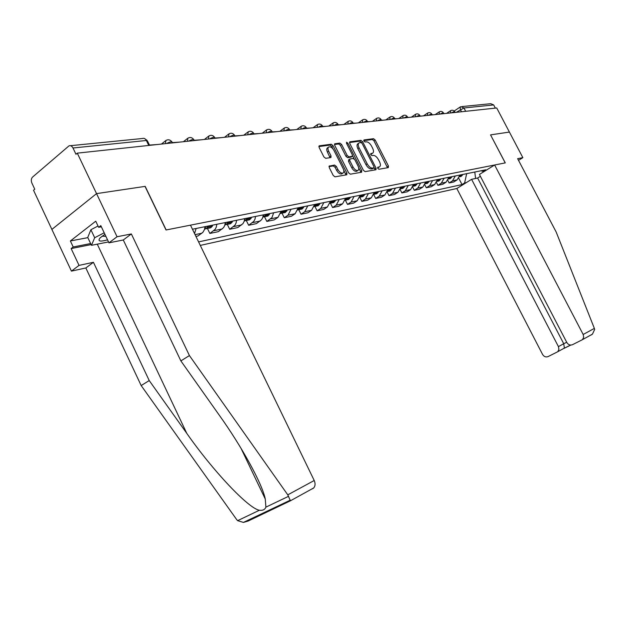 <?xml version="1.0" encoding="UTF-8"?>
<svg xmlns="http://www.w3.org/2000/svg" width="626" height="626" viewBox="0 0 626 626"><rect width="100%" height="100%" fill="white"/><g stroke="black" fill="none" stroke-linecap="round" stroke-linejoin="round"><path stroke-width="0.94" d="M377.752 168.324L378.902 169.247L388.308 167.619L388.441 166.023L375.17 140.013L373.55 138.69L363.98 139.942L363.863 141.046L365.021 141.985L366.273 141.82C368.174 141.867 369.927 143.291 371.539 146.085L372.65 148.268C373.816 150.811 373.777 152.478 372.525 153.253L370.827 153.566L370.795 154.669L371.954 155.592L373.19 155.404C375.084 155.42 376.829 156.829 378.44 159.63L379.559 161.821C380.749 164.435 380.694 166.125 379.395 166.892L377.783 167.205L377.752 168.324M329.487 165.859L329.26 167.58L333.22 175.444L335.012 176.829L346.812 174.779L346.906 173.112L333.016 145.615L331.256 144.223L319.205 145.835L319.135 147.462L323.9 156.93L325.7 158.331L330.943 157.533L331.013 155.89L328.666 151.242C327.68 149.058 327.742 147.611 328.838 146.899C330.622 146.515 332.343 147.713 333.994 150.498L343.158 168.629C344.175 170.898 344.097 172.385 342.915 173.089C341.154 173.402 339.48 172.205 337.876 169.489L336.342 166.446L334.566 165.061L329.096 166.133M77.288 153.143L496.723 107.969L509.4 132.07L490.549 134.887L505.221 162.901L166.18 229.961L145.185 186.368L96.545 193.622L77.288 153.143L75.965 154.262L72.984 147.994C71.904 146.007 70.582 145.287 69.016 145.842L32.529 177.111C31.151 178.629 30.94 180.64 31.91 183.136L34.759 189.216L33.53 190.257L51.88 229.421L96.545 193.622L51.88 229.421L71.434 271.121L79.04 265.393L93.43 262.294L85.84 267.967L71.434 271.121M363.393 170.295L365.091 171.634L376.007 169.74L376.062 168.136L362.603 141.687L360.944 140.341L349.793 141.82L349.754 143.393L363.393 170.295M361.585 172.236L350.341 174.184L348.604 172.823L334.738 145.388L334.793 143.784L339.887 143.096L341.616 144.473L347.187 155.483L348.909 156.844L352.242 156.328L352.297 154.724L346.53 143.346L346.561 142.235L347.86 143.166L361.758 170.577L361.585 172.236M200.289 245.408L456.823 188.504L542.546 354.394C543.978 356.663 545.809 357.399 548.047 356.609L557.766 351.71L558.932 349.378L558.423 346.608L563.736 343.737L564.394 348.072L564.01 348.392M462.09 106.561L490.737 103.697L493.679 104.933L463.936 107.977L456.284 112.328M495.362 108.118L493.679 104.933M455.321 175.969L452.496 180.844L457.121 179.881L459.938 175.037M457.121 179.881L453.787 181.97L449.147 182.948L447.84 180.429M452.496 180.844L449.147 182.948M436.533 182.643L437.918 185.319L442.715 184.31L446.08 182.189L448.92 177.268M444.147 178.238L441.299 183.183L437.918 185.319M424.843 184.92L426.306 187.769L431.267 186.728L434.663 184.568L437.527 179.576M432.589 180.578L429.718 185.609L426.306 187.769M412.745 187.26L414.302 190.304L419.436 189.224L422.863 187.041L425.743 181.963M420.641 182.995L417.745 188.105L414.302 190.304M400.21 189.67L401.876 192.925L407.19 191.806L410.648 189.592L413.551 184.435M408.262 185.507L405.351 190.695L401.876 192.925M387.228 192.143L389.004 195.641L394.505 194.483L398.003 192.237L400.93 186.994M395.452 188.105L392.518 193.379L389.004 195.641M373.761 194.694L375.67 198.458L381.375 197.253L384.904 194.976L387.846 189.639M382.165 190.789L379.215 196.157L375.67 198.458M359.786 197.307L361.844 201.376L367.759 200.132L371.32 197.808L374.278 192.393M368.385 193.583L365.42 199.045L361.844 201.376M345.364 200.163L347.5 204.405L353.635 203.114L357.227 200.758L360.208 195.242M354.089 196.478L351.108 202.034L347.5 204.405M330.434 203.223L332.602 207.55L338.971 206.204L342.594 203.81L345.599 198.199M339.245 199.491L336.24 205.14L332.602 207.55M314.917 206.408L317.124 210.813L323.744 209.42L327.398 206.987L330.418 201.275M323.814 202.613L320.794 208.372L317.124 210.813M298.79 209.71L301.028 214.209L307.914 212.762L311.599 210.289L314.635 204.475M307.765 205.868L304.729 211.729L301.028 214.209M282.005 213.153L284.282 217.746L291.45 216.236L295.167 213.724L298.211 207.801M291.059 209.248L288.007 215.219L284.282 217.746M264.516 216.737L266.832 221.432L274.305 219.851L278.054 217.3L281.113 211.267M273.664 212.777L271.95 217.59L266.832 221.432M246.292 220.477L248.647 225.266L256.433 223.623L261.574 219.749L262.771 217.535L263.288 214.875M255.518 216.447L255.001 219.131L253.804 221.361L248.647 225.266M227.285 224.374L229.679 229.272L237.802 227.559L242.982 223.607L244.179 221.354L244.696 218.646M236.581 220.289L236.072 223.02L234.867 225.297L229.679 229.272M207.433 228.443L209.866 233.451L218.357 231.659L223.568 227.645L224.773 225.344L225.282 222.574M216.807 224.296L216.299 227.089L215.094 229.406L209.866 233.451M195.922 236.401L198.035 235.955L202.965 232.246L204.491 229.515L204.992 226.682M196.134 228.482L194.537 233.545M466.3 182.612L464.602 182.98L466.683 173.668M198.591 241.902L462.035 184.576L464.602 182.98M481.058 170.757L483.139 171.438L485.768 169.802L192.448 229.226M483.139 171.438L484.814 171.101M458.78 178.277L462.035 184.576M475.596 178.465L474.782 172.033M377.58 167.846L378.667 167.377M371.758 153.769L370.639 154.231M387.502 167.76L373.972 140.834L372.345 139.512L363.714 140.654M361.484 142.697L359.731 141.179L349.488 142.532M375.107 169.904L374.137 167.58M373.863 167.87L373.972 166.727L362.141 143.471L360.975 142.525L359.191 142.83C357.955 143.628 357.915 145.295 359.074 147.83L367.204 163.832C368.847 166.688 370.623 168.104 372.54 168.089L373.863 167.87L372.861 168.535M358.776 143.119L357.978 143.675C356.742 144.473 356.703 146.14 357.861 148.675L359.074 147.83M372.634 168.691L371.32 168.91C369.403 168.926 367.618 167.51 365.975 164.661L357.861 148.675M334.48 144.504L338.658 143.957L339.887 143.096M351.163 157.071L347.68 157.697L345.959 156.328L340.395 145.334L338.658 143.957M352.563 155.702L354.191 158.91M358.667 167.745L360.521 171.407L361.758 170.577M352.986 166.931C354.551 169.583 356.178 170.757 357.869 170.468C359.011 169.787 359.074 168.331 358.064 166.101L354.887 159.826L353.174 158.472L349.981 158.957L349.785 160.616L352.986 166.931L351.749 167.776C353.307 170.421 354.934 171.594 356.632 171.305L357.07 171.008M349.699 159.098L348.619 159.841L348.557 161.461L349.785 160.616M351.749 167.776L348.557 161.461M360.795 172.377L360.521 171.407M342.132 173.621L341.671 173.934C339.91 174.255 338.228 173.058 336.624 170.35L335.09 167.306L333.314 165.921L328.994 166.61M328.462 147.157L327.601 147.767C326.506 148.487 326.443 149.935 327.429 152.11L328.666 151.242M330.043 157.689L327.429 152.11M333.079 149.051L331.78 146.484L330.027 145.091L318.877 146.562M345.928 174.944L343.721 170.131M459.82 175.82L460.376 174.951M462.88 174.443L461.104 176.43L459.68 176.72M454.985 112.257L455.806 112.375M490.565 134.911L505.284 162.885L494.626 164.99L479.422 174.451L566.827 342.492C568.291 344.785 570.169 345.521 572.469 344.707L582.516 339.628L583.69 337.257L583.174 334.48L594.364 328.4L594.653 329.44L592.446 334.151L591.108 335.012M594.364 328.4L556.162 231.996L517.639 158.675L522.859 157.658L509.4 132.07L490.612 134.872M518.508 160.334L522.859 157.658M456.823 188.504L471.597 179.318L558.423 346.608M494.626 164.99L583.174 334.48M480.392 176.313L477.622 178.034L471.597 179.318M477.622 178.034L563.736 343.737L566.718 342.273M93.43 262.294L149.223 380.561L141.171 385.561L236.55 519.408L237.614 520.668L243.436 522.413L248.099 521.051L290.433 500.792L287.78 494.853L189.428 355.576L180.867 360.897L123.291 239.985L108.963 242.841L100.802 225.642L98.642 227.308L95.747 221.197L70.37 240.971L73.195 246.973L90.637 243.545M149.223 380.561L186.751 433.317C212.903 470.838 248.514 508.57 259.399 510.253C262.732 510.667 264.9 509.634 265.901 507.146L265.267 499.024C262.153 483.413 241.166 445.728 219.17 415.054L180.867 360.897M141.171 385.561L85.84 267.967M189.428 355.576L131.358 233.952L117.054 236.745L96.545 193.622L145.029 186.391L166.023 229.992L190.476 225.157L314.213 480.502C315.496 483.507 315.324 485.995 313.696 487.959L312.57 488.765M117.054 236.745L108.963 242.841M91.138 244.609L71.137 248.569L79.04 265.393M71.137 248.569L73.195 246.973M131.358 233.952L123.291 239.985M101.357 226.815L98.642 227.308M70.37 240.971L87.851 237.645M268.39 510.573L267.858 510.824M104.918 234.312L100.16 237.817C97.366 241.292 99.824 241.972 107.547 239.852M108.533 241.933L91.474 245.314L87.75 237.442L90.895 229.726L98.024 225.994M91.474 245.314L94.69 237.747L104.19 232.778M90.895 229.726L94.69 237.747M102.14 236.151L105.888 236.362M448.772 178.214L449.445 177.166M452.035 176.642L450.235 178.66L448.795 178.95M443.756 113.47L444.773 113.564M437.347 180.687L438.145 179.451M440.821 178.911L439.014 180.961L437.558 181.258M432.143 114.714L433.364 114.793M425.531 183.222L426.462 181.822M429.233 181.258L427.409 183.34L425.938 183.637M420.124 116.006L421.572 116.06M413.301 185.828L414.381 184.263M417.245 183.684L415.406 185.805L413.919 186.102M407.683 117.344L409.373 117.375M400.648 188.52L401.869 186.798M404.834 186.204L402.98 188.348L401.477 188.653M394.795 118.729L396.735 118.737M387.533 191.29L388.91 189.428M391.986 188.802L390.108 190.985L388.597 191.298M381.437 120.161L383.652 120.145M373.949 194.154L375.475 192.151M378.66 191.501L376.774 193.724L375.248 194.037M367.579 121.647L370.083 121.608M359.856 197.112L361.546 194.968M364.848 194.303L362.947 196.556L361.398 196.877M353.197 123.189L356.014 123.126M345.223 200.171L347.086 197.902M350.513 197.206L348.596 199.498L347.039 199.819M338.259 124.801L341.405 124.699M330.027 203.34L332.07 200.946M335.63 200.218L333.697 202.55L332.124 202.879M322.734 126.468L326.232 126.327M314.236 206.619L316.459 204.107M320.16 203.356L318.219 205.727L316.623 206.056M314.823 204.436L314.604 204.851M306.576 128.197L310.465 128.033M297.804 210.015L300.222 207.394M304.079 206.611L302.115 209.029L300.511 209.358M298.516 207.738L298.156 208.411M289.76 130.005L294.056 129.793M280.698 213.544L283.32 210.821M287.334 210.007L285.362 212.464L283.735 212.801M281.543 211.181L281.019 212.136M272.24 131.89L276.974 131.632M262.881 217.199L265.001 215.657L265.706 214.389M269.892 213.536L267.912 216.04L266.269 216.377M263.859 214.757L263.155 216.025M253.968 133.847L259.18 133.549M245.415 218.497L244.516 220.078M244.289 221.001L245.345 220.673L247.348 218.106M251.715 217.222L249.711 219.773L248.06 220.117M234.891 135.897L240.619 135.552M226.174 222.394L225.063 224.272M224.89 224.953L226.174 224.601L228.185 221.987M232.739 221.064L230.736 223.67L229.061 224.006M214.968 138.041L221.244 137.642M206.064 226.471L204.741 228.615M204.624 229.069L206.142 228.709L208.161 226.041M212.926 225.078L210.907 227.731L209.225 228.075M194.13 140.279L201.001 139.817M172.314 142.618L179.826 142.102M149.457 145.076L157.666 144.489M461.495 111.764L460.36 109.589L460.235 106.968L460.9 106.678L463.936 107.977L465.681 111.311M195.069 234.64L201.893 233.216M213.716 230.744L222.191 228.975M233.498 226.612L241.613 224.914M252.442 222.653L260.213 221.033M270.596 218.857L278.054 217.3M288.007 215.219L295.167 213.724M304.729 211.729L311.599 210.289M320.794 208.372L327.398 206.987M336.24 205.14L342.594 203.81M351.108 202.034L357.227 200.758M365.42 199.045L371.32 197.808M379.215 196.157L384.904 194.976M392.518 193.379L398.003 192.237M405.351 190.695L410.648 189.592M417.745 188.105L422.863 187.041M429.718 185.609L434.663 184.568M441.299 183.183L446.08 182.189M455.086 112.453L454.781 111.866C454.609 111.436 453.514 111.757 451.479 112.844M450.556 112.938L450.626 110.638C452.254 109.863 453.6 110.215 454.679 111.678M443.857 113.666L443.552 113.079C443.38 112.625 442.253 112.954 440.172 114.057M432.245 114.91L431.94 114.331C431.768 113.854 430.61 114.182 428.474 115.317M420.226 116.209L419.929 115.63C419.756 115.121 418.567 115.45 416.368 116.624M407.792 117.547L407.495 116.976C407.323 116.436 406.102 116.772 403.84 117.97M394.904 118.932L394.615 118.369C394.435 117.798 393.183 118.134 390.859 119.37M381.547 120.372L381.257 119.809C381.085 119.214 379.794 119.55 377.4 120.818M367.689 121.867L367.407 121.311C367.235 120.677 365.913 121.014 363.44 122.32M353.314 123.416L353.033 122.868C352.861 122.195 351.499 122.539 348.948 123.885M338.376 125.02L338.103 124.488C337.93 123.776 336.53 124.12 333.893 125.505M322.844 126.695L322.586 126.17C322.413 125.419 320.966 125.756 318.243 127.188M306.693 128.432L306.443 127.931C306.27 127.125 304.776 127.461 301.967 128.948M289.877 130.247L289.635 129.754C289.47 128.901 287.929 129.246 285.01 130.771M272.357 132.133L272.122 131.663C271.966 130.756 270.369 131.092 267.349 132.673M254.086 134.097L253.866 133.651C253.71 132.689 252.059 133.025 248.921 134.66M235.016 136.155L234.813 135.732C234.656 134.707 232.95 135.036 229.695 136.726M215.094 138.299L214.898 137.908C214.757 136.812 212.989 137.141 209.593 138.894M194.256 140.545L194.083 140.185C193.943 139.011 192.104 139.34 188.575 141.155M172.447 142.892L172.291 142.571C172.158 141.319 170.249 141.64 166.571 143.526M439.241 114.159L439.319 111.819C440.97 111.029 442.347 111.389 443.443 112.876M427.527 115.419L427.628 113.04C429.311 112.242 430.704 112.594 431.823 114.112M415.414 116.726L415.539 114.3C417.237 113.486 418.661 113.854 419.803 115.395M402.878 118.079L403.019 115.614C404.74 114.785 406.188 115.153 407.354 116.718M389.881 119.472L390.045 116.968C391.798 116.123 393.269 116.499 394.466 118.095M376.414 120.928L376.594 118.377C378.378 117.508 379.88 117.891 381.101 119.519M362.438 122.43L362.65 119.832C364.457 118.948 365.991 119.339 367.243 120.998M347.931 123.995L348.166 121.35C350.012 120.442 351.569 120.841 352.853 122.524M332.868 125.615L333.126 122.923C334.996 122 336.592 122.399 337.907 124.12M317.202 127.305L317.484 124.558C319.393 123.612 321.021 124.018 322.374 125.779M300.91 129.058L301.216 126.264C303.156 125.294 304.823 125.701 306.208 127.501M283.946 130.889L284.274 128.04C286.254 127.039 287.96 127.454 289.384 129.292M266.269 132.79L266.621 129.895C268.64 128.862 270.385 129.277 271.856 131.155M247.826 134.778L248.209 131.828C250.267 130.756 252.051 131.186 253.577 133.103M228.584 136.851L228.991 133.854C231.088 132.735 232.919 133.166 234.492 135.138M208.474 139.011L208.896 135.967C211.04 134.809 212.926 135.239 214.561 137.266M187.44 141.28L187.886 138.182C190.069 136.969 192.018 137.407 193.708 139.488M165.421 143.651L165.882 140.514C168.112 139.23 170.115 139.668 171.884 141.812M148.769 145.443L146.367 140.482L72.984 147.994M149.591 145.357L147.642 141.327L146.367 140.482C145.334 138.636 144.058 137.97 142.517 138.495L70.511 145.694M377.861 167.791L379.082 166.978M370.936 154.184L372.149 153.354M372.345 139.512L373.55 138.69M373.972 140.834L375.17 140.013M387.228 166.829L388.441 166.023M359.731 141.179L360.944 140.341M361.398 142.525L362.603 141.687M374.833 168.95L376.062 168.136M365.975 164.661L367.204 163.832M371.32 168.91L372.54 168.089M334.558 144.019L334.957 143.745M340.395 145.334L341.616 144.473M345.959 156.328L347.187 155.483M347.68 157.697L348.909 156.844M350.881 157.212L352.109 156.367M346.812 143.902L347.86 143.166M333.314 165.921L334.566 165.061M335.09 167.306L336.342 166.446M336.624 170.35L337.876 169.489M329.777 156.758L331.013 155.89M318.963 146.077L319.377 145.78M330.027 145.091L331.256 144.223M331.78 146.484L333.016 145.615M345.654 173.958L346.906 173.112M459.797 175.937L462.238 175.436M459.844 175.789L462.348 175.28M570.818 345.075L564.089 348.353M237.614 520.668L259.399 510.253M265.901 507.146L288.617 496.293M266.332 511.872L265.612 512.264M287.78 494.853L314.213 480.502M97.273 244.163L186.751 433.317M448.795 178.183L451.385 177.651M448.905 178.019L451.502 177.494M437.496 180.484L440.172 179.936M437.605 180.319L440.281 179.772M425.805 182.87L428.575 182.299M425.923 182.698L428.693 182.135M413.716 185.335L416.58 184.748M413.833 185.163L416.697 184.576M401.203 187.886L404.169 187.276M401.313 187.714L404.286 187.111M388.237 190.531L391.313 189.897M388.355 190.351L391.43 189.725M374.794 193.27L377.987 192.62M374.911 193.09L378.104 192.44M360.858 196.11L364.168 195.437M360.983 195.93L364.285 195.257M346.397 199.06L349.832 198.356M346.514 198.872L349.95 198.176M331.373 202.12L334.941 201.392M331.49 201.932L335.059 201.212M315.762 205.305L319.471 204.545M315.88 205.117L319.589 204.358M299.518 208.615L303.375 207.832M299.643 208.427L303.5 207.636M282.616 212.065L286.63 211.244M282.733 211.87L286.755 211.048M265.001 215.657L269.188 214.804M265.127 215.454L269.313 214.601M246.636 219.397L251.003 218.505M246.761 219.194L251.128 218.302M227.473 223.31L232.027 222.379M227.598 223.099L232.152 222.167M225.188 223.592L225.579 223.505M204.874 227.919L205.344 227.817M207.449 227.387L212.214 226.416M207.574 227.175L212.339 226.205M204.898 227.723L205.469 227.606M450.454 110.747L446.565 113.369M439.139 111.937L435.227 114.589M427.448 113.165L423.505 115.857M415.351 114.433L411.376 117.164M402.823 115.747L398.817 118.51M389.841 117.109L385.812 119.91M376.39 118.517L372.337 121.366M362.438 119.981L358.354 122.868M347.946 121.507L343.838 124.433M332.907 123.079L328.767 126.061M317.265 124.723L313.102 127.743M300.989 126.429L296.81 129.496M284.055 128.213L279.845 131.327M266.402 130.059L262.177 133.228M247.998 131.992L243.749 135.216M228.78 134.011L224.515 137.29M208.708 136.116L204.42 139.449M187.714 138.315L183.41 141.711M165.741 140.623L161.414 144.082M147.196 140.498L144.645 138.596M454.179 111.045L460.071 107.077M378.174 167.713L379.395 166.892M371.312 154.082L372.525 153.253M372.705 168.668L373.925 167.846M351.014 157.173L352.242 156.328M356.632 171.305L357.869 170.468M341.671 173.934L342.915 173.089M459.562 176.743L461.104 176.43M557.766 351.71L564.394 348.072M570.669 345.067L564.316 348.166M582.516 339.628L592.446 334.151M240.955 448.185L265.267 499.024M290.433 500.792L313.696 487.959M290.261 500.19L243.436 522.413M448.545 179.005L450.235 178.66M437.151 181.344L439.014 180.961M425.367 183.754L427.409 183.34M413.168 186.258L415.406 185.805M400.546 188.849L402.98 188.348M387.463 191.533L390.108 190.985M373.902 194.31L376.774 193.724M359.825 197.198L362.947 196.556M345.216 200.195L348.596 199.498M330.129 203.286L333.697 202.55M314.51 206.486L318.219 205.727M298.258 209.82L302.115 209.029M281.34 213.286L285.362 212.464M263.718 216.901L267.912 216.04M245.345 220.673L249.711 219.773M226.174 224.601L230.736 223.67M206.142 228.709L210.907 227.731"/></g></svg>
